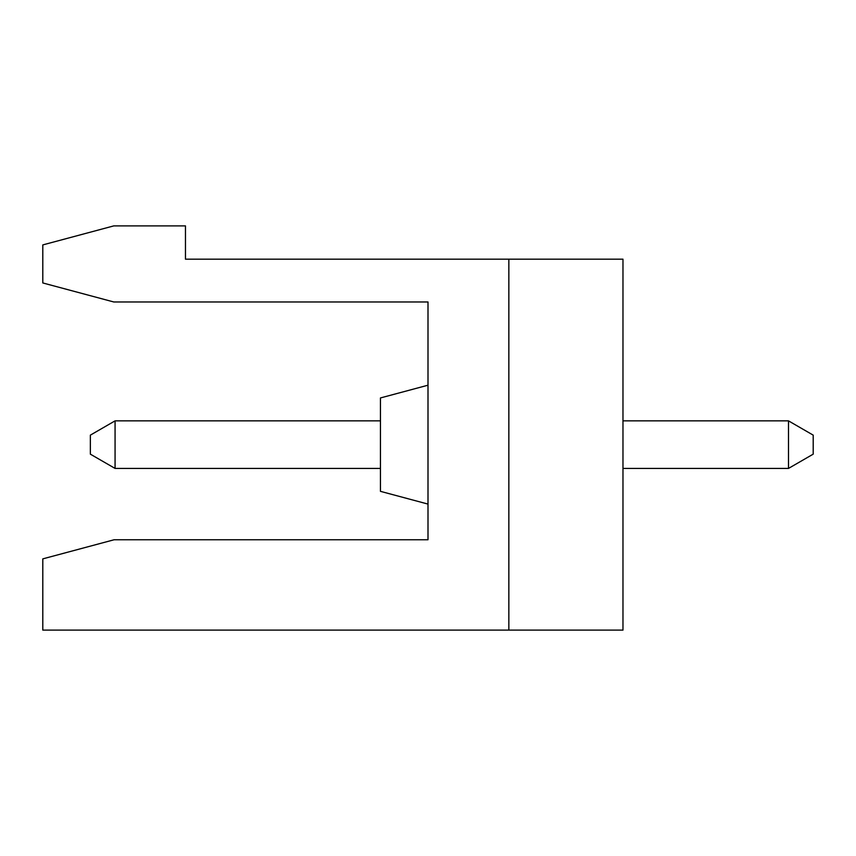 <?xml version="1.0" encoding="UTF-8"?>
<svg xmlns="http://www.w3.org/2000/svg" width="856" height="856" viewBox="0 0 856 856"><rect width="100%" height="100%" fill="white"/><g stroke="black" fill="none" stroke-linecap="round" stroke-linejoin="round"><path stroke-width="1.28" d="M42.8 630.112L42.8 558.872L114.137 539.751L428 539.751L428 301.975L113.794 301.975L42.8 282.951L42.8 244.912L113.794 225.888L185.463 225.888L185.463 259.175L508.849 259.175L508.849 630.112L42.8 630.112M508.849 259.175L622.975 259.175L622.975 630.112L508.849 630.112M380.449 420.863L115.068 420.863L115.068 468.425L380.449 468.425M622.975 468.425L788.494 468.425L813.2 454.151L813.2 435.137L788.494 420.863L622.975 420.863M115.068 468.425L90.351 454.151L90.351 435.137L115.068 420.863M114.137 539.751L99.082 543.785M428 385.2L380.449 397.944L380.449 491.344L428 504.088M788.494 468.425L788.494 420.863"/></g></svg>
